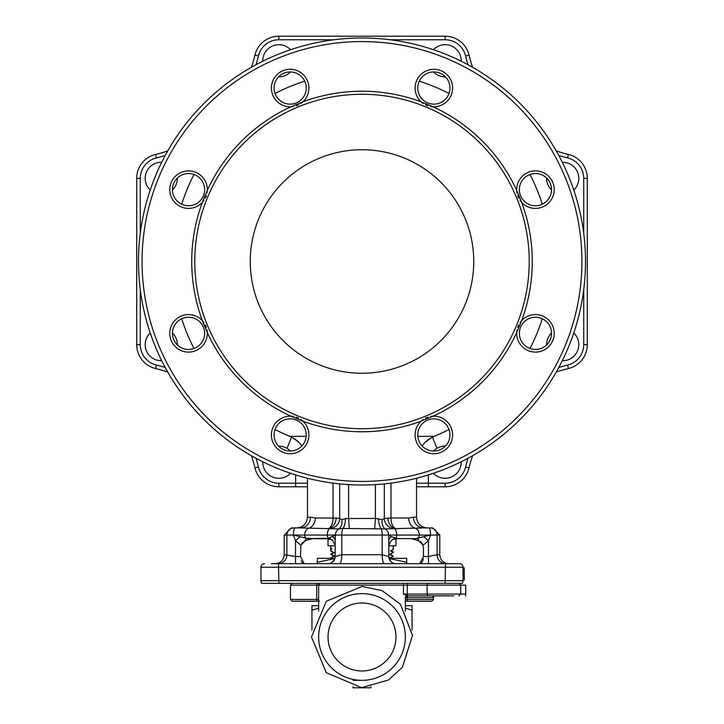 <?xml version="1.0" encoding="UTF-8"?>
<svg xmlns="http://www.w3.org/2000/svg" width="724" height="724" viewBox="0 0 724 724"><rect width="100%" height="100%" fill="white"/><g stroke="black" fill="none" stroke-linecap="round" stroke-linejoin="round"><path stroke-width="1.09" d="M138.746 250.957L138.782 250.187M138.827 249.328L138.854 248.812L138.827 249.328M138.637 253.491L138.61 254.178L138.637 253.491M138.574 255.373L138.7 251.798M138.601 254.658L138.583 255.291M138.718 251.49L138.764 250.459M138.836 249.074L138.746 250.857M138.682 252.323L138.727 251.237M138.61 254.377L138.583 255.219L138.61 254.377M138.592 255.038L138.574 255.626L138.592 255.038M138.619 254.006L138.664 252.803M138.809 249.717L138.854 248.812M138.492 260.703L138.492 261.645M138.492 261.454L138.501 262.694M138.646 269.708L138.7 271.093M138.845 274.07L138.791 273.066M138.746 272.097L138.709 271.265M138.501 259.491L138.519 258.233M138.492 262.323L138.501 263.138M138.51 264.07L138.519 265.075M362 484.999A223.508 223.508 0 0 1 138.492 261.491A223.508 223.508 0 0 1 362 37.992A223.508 223.508 0 0 1 585.508 261.491A223.508 223.508 0 0 1 362 484.999A223.508 223.508 0 0 1 138.492 261.491A223.508 223.508 0 0 1 362 37.992M173.679 339.502A16.091 16.091 0 0 0 204.639 333.339A16.091 16.091 0 0 0 185.407 317.555A16.091 16.091 0 0 0 173.679 339.502M204.014 322.705A18.779 18.779 0 0 0 202.313 320.578L207.308 332.633A170.267 170.267 0 0 0 290.858 416.182A18.779 18.779 0 0 0 282.966 452.292A18.779 18.779 0 0 0 302.922 421.178A170.267 170.267 0 0 0 421.078 421.178A18.779 18.779 0 0 0 441.034 452.292A18.779 18.779 0 0 0 433.142 416.182A170.267 170.267 0 0 0 516.692 332.633A18.779 18.779 0 0 0 552.801 340.524A18.779 18.779 0 0 0 521.687 320.578A170.267 170.267 0 0 0 521.687 202.412A18.779 18.779 0 0 0 552.801 182.466A18.779 18.779 0 0 0 516.692 190.358A170.267 170.267 0 0 0 433.142 106.799A18.779 18.779 0 0 0 441.034 70.699A18.779 18.779 0 0 0 421.078 101.803A170.267 170.267 0 0 0 302.922 101.803A18.779 18.779 0 0 0 282.966 70.699A18.779 18.779 0 0 0 290.858 106.799A170.267 170.267 0 0 0 207.308 190.358A18.779 18.779 0 0 0 171.199 182.466A18.779 18.779 0 0 0 202.313 202.412A170.267 170.267 0 0 0 202.313 320.578A18.779 18.779 0 0 0 171.199 340.524A18.779 18.779 0 0 0 207.01 329.927M206.34 327.366A18.779 18.779 0 0 0 205.354 324.986M300.795 103.505A18.779 18.779 0 0 0 302.922 101.803L290.858 106.799A18.779 18.779 0 0 0 293.564 106.5M207.01 193.064A18.779 18.779 0 0 0 207.308 190.358L202.313 202.412A18.779 18.779 0 0 0 204.014 200.286M293.564 416.49A18.779 18.779 0 0 0 290.858 416.182L302.922 421.178A18.779 18.779 0 0 0 300.795 419.477M362 94.274A167.217 167.217 0 0 0 194.783 261.491A167.217 167.217 0 0 0 362 428.717A167.217 167.217 0 0 0 529.217 261.491A167.217 167.217 0 0 0 362 94.274M362 149.741A111.749 111.749 0 0 0 250.251 261.491A111.749 111.749 0 0 0 362 373.249A111.749 111.749 0 0 0 473.749 261.491A111.749 111.749 0 0 0 362 149.741M423.205 419.477A18.779 18.779 0 0 0 421.078 421.178L433.142 416.182A18.779 18.779 0 0 0 430.436 416.49M516.99 329.927A18.779 18.779 0 0 0 516.692 332.633L521.687 320.578A18.779 18.779 0 0 0 519.986 322.705M519.986 200.286A18.779 18.779 0 0 0 521.687 202.412L516.692 190.358A18.779 18.779 0 0 0 516.99 193.064M430.436 106.5A18.779 18.779 0 0 0 433.142 106.799L421.078 101.803A18.779 18.779 0 0 0 423.205 103.505M425.486 104.853A18.779 18.779 0 0 0 427.866 105.84M440.002 73.169A16.091 16.091 0 0 0 417.757 88.038A16.091 16.091 0 0 0 427.685 102.908A16.091 16.091 0 0 0 449.939 88.038A16.091 16.091 0 0 0 440.002 73.169M517.66 195.625A18.779 18.779 0 0 0 518.646 198.005M550.321 183.489A16.091 16.091 0 0 0 519.361 189.643A16.091 16.091 0 0 0 538.593 205.426A16.091 16.091 0 0 0 550.321 183.489M518.646 324.986A18.779 18.779 0 0 0 517.66 327.366M550.321 339.502A16.091 16.091 0 0 0 538.593 317.555A16.091 16.091 0 0 0 519.361 333.339A16.091 16.091 0 0 0 550.321 339.502M427.866 417.151A18.779 18.779 0 0 0 425.486 418.137M440.002 449.812A16.091 16.091 0 0 0 449.939 434.952A16.091 16.091 0 0 0 427.685 420.083A16.091 16.091 0 0 0 417.757 434.952A16.091 16.091 0 0 0 440.002 449.812M335.176 547.579L335.176 545.244L332.787 540.665A8.941 8.226 0 0 0 328.307 538.267L309.555 538.638L326.243 538.638L329.71 539.344M409.386 538.638L397.748 538.638L414.445 538.638L397.748 538.638L391.385 536.674L388.58 535.063A7.15 6.959 -90 0 0 385.159 528.909L423.612 527.914A10.724 10.127 -90 0 1 413.485 517.18L416.535 517.18L416.535 478.247M396.517 538.638L394.417 538.638M412.589 538.638L411.675 538.638M314.614 538.638L306.333 538.267L305.311 540.665L312.189 538.638M313.555 538.638L312.958 538.638M332.787 540.665L329.909 538.638M307.465 478.247L307.465 517.18L310.515 517.18A10.724 10.127 90 0 1 300.388 527.914L338.841 528.909L342.941 528.457A10.724 3.656 92.2 0 0 345.538 518.547L375.412 518.42L382.254 519.669L384.317 518.502L390.969 518.004L390.969 483.116M310.515 517.18L315.329 518.004L336.198 518.058L339.683 518.502L341.746 519.669L345.538 518.547M300.388 527.914L291.374 527.914L284.224 535.063L286.885 535.063L286.885 554.738A8.941 8.634 -90 0 1 278.26 563.67M391.385 536.674A8.941 5.747 -0 0 0 388.824 540.71L388.824 556.521L382.2 554.738L341.8 554.738L341.8 535.063L304.641 535.063A3.575 3.059 90 0 0 306.333 538.267L293.464 535.063A7.15 1.647 -90 0 1 295.111 527.914L293.799 527.914A7.15 6.905 -90 0 0 286.885 535.063L293.464 535.063L295.519 540.71L295.519 556.521L284.224 554.738L284.224 535.063M303.89 541.425L305.311 540.665L300.885 545.244L295.519 540.71L300.324 536.674M304.189 563.67L300.551 556.521L300.885 545.244M307.519 539.869L308.451 539.615M310.098 539.217L312.641 538.71M301.627 543.643L302.605 542.448M422.291 527.941L418.897 528.122M418.237 528.149L415.078 528.239A10.724 9.177 90 0 1 408.653 518.004L413.485 517.18A10.724 10.127 90 0 0 423.612 527.914L428.889 527.914A7.15 1.647 -90 0 1 430.536 535.063L428.481 540.71L423.115 545.244L418.689 540.665L411.35 538.71M412.218 517.379L411.033 517.687M420.11 541.425L421.395 542.448M422.373 543.643L423.45 547.579L423.45 556.539L419.811 563.67L422.427 561.715M417.015 540.032L416.49 539.878M415.558 539.615L413.902 539.217M418.689 540.665L417.667 538.267L414.445 538.638M430.536 535.063L423.676 536.674L428.481 540.71L428.481 556.521L437.115 554.738L437.115 535.063L396.716 535.063A7.15 3.701 -90 0 0 394.164 528.267A10.724 8.036 81.5 0 1 387.802 518.058M392.58 528.439A10.724 10.227 15.8 0 1 384.317 518.502L384.317 483.885M388.824 541.235L388.58 535.063L341.8 535.063A7.15 1.855 -90 0 1 342.941 528.457L385.159 528.909A10.724 7.937 112.4 0 1 382.254 519.669M385.566 563.67L384.544 563.67A8.941 2.326 -90 0 1 382.2 554.738L382.2 535.063A7.15 1.855 -90 0 0 381.059 528.457A10.724 3.656 87.8 0 1 378.462 518.547M388.58 535.063L396.716 535.063A3.575 1.855 90 0 1 395.693 538.267A8.941 8.226 0 0 0 391.213 540.665L388.824 545.244M391.213 540.665L394.1 538.638M397.757 538.638L394.39 539.299M332.615 536.674A8.941 5.756 180 0 1 335.176 540.71L335.42 535.063L328.307 538.267A3.575 1.855 90 0 1 327.284 535.063A7.15 3.701 -90 0 1 329.836 528.267A10.724 8.036 98.5 0 0 336.198 518.058M338.434 563.67L339.447 563.67A8.941 2.326 -90 0 0 341.8 554.738L335.176 556.521L335.176 543.443M331.42 528.439A10.724 10.227 164.2 0 0 339.683 518.502L339.683 483.885M416.535 517.18C417.169 523.696 420.744 527.28 427.26 527.914L423.612 527.914M432.626 527.914L430.201 527.914A7.15 6.905 -90 0 1 437.115 535.063L439.776 535.063L432.626 527.914M431.16 563.67L432.119 563.67L431.16 563.67M423.305 558.72L422.807 560.819M389.15 558.656L390.127 560.638M391.657 562.231L393.666 563.29M395.892 563.67L395.965 563.67C392.127 563.598 389.747 561.209 388.824 556.521A7.15 7.15 0 0 0 395.974 563.67M302.894 563.29L301.808 562.141M301.51 561.589L301.193 560.829M328.035 563.67L328.035 563.67C331.257 564.005 333.637 561.625 335.176 556.521A7.15 7.15 0 0 1 328.026 563.67L328.09 563.67M330.334 563.29L332.343 562.231M333.873 560.638L334.85 558.656M293.464 535.063L304.641 535.063A7.15 6.118 -90 0 1 308.922 528.239L308.813 528.239M305.763 528.149L305.103 528.122M301.691 527.941L300.451 527.914M294.08 563.67L294.777 563.67M271.355 563.67L459.45 563.67A3.575 3.575 0 0 1 463.025 567.254A3.575 3.575 0 0 0 459.45 563.67A3.575 3.575 0 0 1 463.025 567.254L463.025 580.657L260.975 580.657L260.975 567.254L463.025 567.254M337.393 563.67L328.171 563.67M395.829 563.67L386.607 563.67M260.975 580.657A5.367 5.367 0 0 0 261.69 583.345L278.858 583.345L278.487 563.67M463.025 580.657A5.367 5.367 0 0 1 462.31 583.345A5.367 5.367 0 0 0 463.025 580.657A5.367 5.367 0 0 1 462.31 583.345L278.858 583.345M264.55 563.67A3.575 3.575 0 0 0 260.975 567.254A3.575 3.575 0 0 1 264.55 563.67A3.575 3.575 0 0 0 260.975 567.254M464.274 579.064L464.274 580.014L463.025 580.014M463.025 567.897L464.274 567.897L464.274 568.928M464.274 578.666L464.274 579.625L463.025 579.625M463.025 568.141L464.274 568.141L464.274 579.372L463.025 579.372M463.025 577.535L464.274 577.535M335.42 535.063A7.15 6.959 -90 0 1 338.841 528.909A10.724 7.937 67.6 0 0 341.746 519.669M422.056 445.894A28.607 28.607 90 0 1 434.219 436.337L434.219 436.337A189.172 189.172 0 0 0 448.98 429.486A189.172 189.172 0 0 1 434.219 436.337L417.811 436.337M306.189 436.337L289.781 436.337A28.607 28.607 -34.7 0 1 301.944 445.894M374.724 528.411L375.412 518.42L375.412 484.6M349.276 528.411L348.588 518.42L348.588 484.6M304.723 81.197A189.172 189.172 0 0 0 275.02 93.505M194.005 174.511A189.172 189.172 0 0 0 181.706 204.213M181.706 318.777A189.172 189.172 0 0 0 194.005 348.479M275.02 429.486A189.172 189.172 0 0 0 289.781 436.337L290.188 436.518M419.277 81.197A189.172 189.172 0 0 1 448.98 93.505A189.172 189.172 0 0 0 419.277 81.197A189.172 189.172 0 0 1 448.98 93.505M529.995 174.511A189.172 189.172 0 0 1 542.294 204.213A189.172 189.172 0 0 0 529.995 174.511A189.172 189.172 0 0 1 542.294 204.213M542.294 318.777A189.172 189.172 0 0 1 529.995 348.479A189.172 189.172 0 0 0 542.294 318.777A189.172 189.172 0 0 1 529.995 348.479M307.465 486.79L278.867 486.79L295.645 486.79L295.645 483.216L307.465 483.216M416.535 486.79L445.133 486.79A24.58 24.58 0 0 0 469.052 467.903A134.103 134.103 0 0 1 472.564 455.74A134.103 134.103 0 0 0 469.052 467.903A134.103 134.103 0 0 1 472.564 455.74A134.103 134.103 0 0 0 469.052 467.903L469.052 467.903A24.589 24.589 0 0 1 462.527 479.587A24.589 24.589 0 0 0 469.052 467.903L465.568 467.071A137.678 137.678 0 0 1 467.976 458.274M583.716 233.282L583.716 178.357A21.005 21.005 0 0 0 567.58 157.923L568.412 154.447A134.103 134.103 0 0 1 556.24 150.927A134.103 134.103 0 0 0 568.412 154.438A134.103 134.103 0 0 1 556.24 150.927A134.103 134.103 0 0 0 568.412 154.447L568.412 154.438A24.58 24.58 0 0 1 587.291 178.357L587.291 344.633L587.291 178.357A24.58 24.58 0 0 0 568.412 154.447A24.589 24.589 0 0 1 580.087 160.972M472.564 67.251A134.103 134.103 0 0 1 469.052 55.087A24.58 24.58 0 0 0 445.133 36.2L278.867 36.2A24.58 24.58 0 0 0 254.948 55.087A134.103 134.103 0 0 1 251.436 67.251A134.103 134.103 0 0 0 254.948 55.087A24.58 24.58 0 0 1 278.867 36.2L445.133 36.2A24.58 24.58 0 0 1 469.052 55.087A134.103 134.103 0 0 0 472.564 67.251A134.103 134.103 0 0 1 469.052 55.087A24.589 24.589 0 0 0 462.527 43.404M165.217 155.515A137.678 137.678 0 0 1 156.42 157.923L155.588 154.447A134.103 134.103 0 0 0 167.76 150.927A134.103 134.103 0 0 1 155.588 154.447A24.58 24.58 0 0 0 136.709 178.357A24.58 24.58 0 0 1 155.588 154.447A134.103 134.103 0 0 0 167.76 150.927A134.103 134.103 0 0 1 155.588 154.447A24.589 24.589 0 0 0 143.913 160.972A24.589 24.589 0 0 1 155.588 154.438A24.58 24.58 0 0 0 136.709 178.357L136.709 344.633A24.58 24.58 0 0 0 155.588 368.543A134.103 134.103 0 0 1 167.76 372.055A134.103 134.103 0 0 0 155.588 368.543A134.103 134.103 0 0 1 167.76 372.055A134.103 134.103 0 0 0 155.588 368.543A134.103 134.103 0 0 1 167.76 372.055M256.024 458.274A137.678 137.678 0 0 1 258.432 467.071L254.948 467.903A24.58 24.58 0 0 0 278.867 486.79A24.58 24.58 0 0 1 254.948 467.903A134.103 134.103 0 0 0 251.436 455.74A134.103 134.103 0 0 1 254.948 467.903A134.103 134.103 0 0 0 251.436 455.74A134.103 134.103 0 0 1 254.948 467.903A24.589 24.589 0 0 0 261.473 479.587A24.589 24.589 0 0 1 254.948 467.903L254.948 467.903A24.589 24.589 0 0 0 261.473 479.587M136.709 344.633L136.709 178.357L136.709 344.633L140.284 344.633A21.005 21.005 0 0 0 156.42 365.068A137.678 137.678 0 0 1 165.217 367.475M558.783 367.475A137.678 137.678 0 0 1 567.58 365.068A21.005 21.005 0 0 0 583.716 344.633L587.291 344.633A24.58 24.58 0 0 1 568.412 368.543A24.58 24.58 0 0 0 587.291 344.633L587.291 178.357L583.716 178.357M567.58 365.068L568.412 368.543A134.103 134.103 0 0 0 556.24 372.055A134.103 134.103 0 0 1 568.412 368.543A134.103 134.103 0 0 0 556.24 372.064A134.103 134.103 0 0 1 568.412 368.543A24.589 24.589 0 0 0 580.087 362.018M423.676 536.674L417.667 538.267A3.575 3.059 90 0 0 419.359 535.063A7.15 6.118 -90 0 0 415.078 528.239M298.514 418.137A18.779 18.779 0 0 0 296.134 417.151M283.998 449.812A16.091 16.091 0 0 0 306.243 434.952A16.091 16.091 0 0 0 296.315 420.083A16.091 16.091 0 0 0 274.061 434.952A16.091 16.091 0 0 0 283.998 449.812M205.354 198.005A18.779 18.779 0 0 0 206.34 195.625M173.679 183.489A16.091 16.091 0 0 0 185.407 205.426A16.091 16.091 0 0 0 204.639 189.643A16.091 16.091 0 0 0 173.679 183.489M296.134 105.84A18.779 18.779 0 0 0 298.514 104.853M283.998 73.169A16.091 16.091 0 0 0 274.061 88.038A16.091 16.091 0 0 0 296.315 102.908A16.091 16.091 0 0 0 306.243 88.038A16.091 16.091 0 0 0 283.998 73.169M467.976 64.707A137.678 137.678 0 0 1 465.568 55.911A21.005 21.005 0 0 0 445.133 39.775L445.133 36.2L278.867 36.2L278.867 39.775A21.005 21.005 0 0 0 258.432 55.911A137.678 137.678 0 0 1 256.024 64.707M261.473 43.404A24.589 24.589 0 0 0 254.948 55.087A134.103 134.103 0 0 1 251.436 67.251M143.913 362.018A24.589 24.589 0 0 0 155.588 368.543L156.42 365.068M331.755 558.313L330.85 557.869L334.624 555.996L330.85 554.294L334.316 552.684L330.85 550.874L330.85 549.38L331.9 549.054L330.85 548.466L330.85 545.796M393.15 545.796L393.15 549.57L390.562 550.883L393.15 552.611L389.376 554.484L393.295 556.132L389.376 558.059L389.992 558.313M307.7 538.638L328.026 538.819L328.026 545.796L335.176 545.796M388.824 545.796L395.974 545.796L395.974 538.819M406.698 563.67L406.698 558.313L389.05 558.313M334.95 558.313L317.302 558.313L317.302 563.67M406.698 562.304L389.105 558.503M334.895 558.503L317.302 562.304M453.667 595.861L407.15 595.861L403.485 594.069L403.485 585.128L407.277 585.128L407.277 594.069L403.485 594.069M428.508 595.861L407.15 595.861A1.792 1.792 180 0 0 405.359 597.644A1.792 1.792 180 0 1 407.15 595.861M433.07 596.549L434.454 595.861A1.792 1.765 -90 0 0 432.69 597.644L405.359 597.644M433.115 596.486L432.69 597.644M465.704 595.861L465.704 594.069L465.704 595.861M408.544 583.345A1.792 1.267 90 0 0 407.277 585.128L465.704 585.128L465.704 594.069L407.277 594.069A1.792 1.267 -90 0 0 408.544 595.861M318.641 611.074L318.641 585.128A1.792 1.792 0 0 1 318.732 584.558M317.809 601.219L292.27 601.219L317.809 601.219A1.792 1.131 90 0 1 316.678 599.436L318.641 599.436M405.359 601.219L431.73 601.219L405.359 601.219M407.44 595.789L405.359 597.59L405.359 611.074M317.809 583.345A1.792 1.131 -90 0 0 316.678 585.128L290.478 585.128L290.478 599.436L316.678 599.436L316.678 585.128L318.641 585.128L320.424 583.345M362 670.958A33.974 33.974 0 0 0 395.974 636.984A33.974 33.974 0 0 0 362 603.011A33.974 33.974 0 0 0 328.026 636.984A33.974 33.974 0 0 0 362 670.958M318.641 608.169L311.954 610.16L311.954 605.689L318.641 605.689M405.359 605.689L412.047 605.689L412.047 630.142M405.359 608.169L412.047 610.16M311.954 610.16L311.954 630.142M551.543 189.941A16.091 16.091 0 0 1 546.62 178.059M562.276 162.267A16.091 16.091 0 0 1 573.779 190.041M445.432 76.871A16.091 16.091 0 0 1 433.549 71.948M433.45 49.721A16.091 16.091 0 0 1 461.224 61.223M290.451 71.948A16.091 16.091 0 0 1 278.568 76.871M262.776 61.223A16.091 16.091 0 0 1 290.55 49.721M177.38 178.059A16.091 16.091 0 0 1 172.457 189.941M150.221 190.041A16.091 16.091 0 0 1 161.724 162.267M172.457 333.04A16.091 16.091 0 0 1 177.38 344.932M161.724 360.715A16.091 16.091 0 0 1 150.221 332.95M278.568 446.111A16.091 16.091 0 0 1 290.451 451.034M290.55 473.27A16.091 16.091 0 0 1 262.776 461.767M433.549 451.034A16.091 16.091 0 0 1 445.432 446.111M461.224 461.767A16.091 16.091 0 0 1 433.45 473.27M546.62 344.932A16.091 16.091 0 0 1 551.543 333.04M573.779 332.95A16.091 16.091 0 0 1 562.276 360.715M362 680.343A43.359 43.359 0 0 0 405.359 636.984A43.359 43.359 0 0 0 362 593.626A43.359 43.359 0 0 0 318.641 636.984A43.359 43.359 0 0 0 362 680.343L353.059 680.343M370.941 686.696L370.941 687.8L353.059 687.8L353.059 686.696M362 687.492L388.39 680.053L402.39 667.311L412.49 635.401L400.408 604.178L382.064 590.63L362 586.467L326.289 601.264L311.492 636.984L326.28 672.696L362 687.8M362 481.424A219.933 219.933 0 0 1 142.067 261.491A219.933 219.933 0 0 1 362 41.567A219.933 219.933 0 0 1 581.933 261.491A219.933 219.933 0 0 1 362 481.424M308.922 528.239A10.724 9.177 90 0 0 315.347 518.004M329.04 528.239A10.724 5.702 90 0 0 333.031 518.004L333.031 483.116M300.551 556.521L295.519 556.521L295.519 563.67M394.96 528.239A10.724 5.702 90 0 1 390.969 518.004L408.653 518.004M437.115 554.738A8.941 8.634 90 0 0 445.74 563.67A8.941 8.634 -90 0 1 437.115 554.738L439.776 554.738L439.776 535.063M445.142 583.345L445.495 563.67M463.025 577.182L464.274 577.182M463.025 572.974L464.274 572.974M433.757 436.536L434.201 436.346A189.172 189.172 0 0 0 448.98 429.486M291.528 437.133L287.03 448.337M258.432 467.071A21.005 21.005 0 0 0 278.867 483.216L295.645 483.216L295.645 474.926M156.42 157.923A21.005 21.005 0 0 0 140.284 178.357L140.284 233.282M140.284 289.709L140.284 344.633M583.716 344.633L583.716 289.709M567.58 157.923A137.678 137.678 0 0 1 558.783 155.515M428.355 474.926L428.355 483.216L445.133 483.216A21.005 21.005 0 0 0 465.568 467.071M445.133 39.775L390.218 39.775M333.782 39.775L278.867 39.775M278.867 483.216L278.867 486.79A24.58 24.58 0 0 1 254.948 467.903A134.103 134.103 0 0 0 251.436 455.74M140.284 178.357L136.709 178.357M432.472 437.133L436.97 448.337M465.568 55.911L469.052 55.087M258.432 55.911L254.948 55.087A24.58 24.58 0 0 1 278.867 36.2M445.133 483.216L445.133 486.79M416.535 483.216L428.355 483.216L428.355 486.79M423.45 556.521L428.481 556.521L428.481 563.67M408.454 595.861A1.792 1.131 -90 0 0 407.322 597.644L407.322 599.436L433.522 599.436L431.73 601.219M405.359 599.436L407.322 599.436A1.792 1.131 90 0 1 406.191 601.219L405.359 601.164M318.641 585.128L403.485 585.128L403.485 583.345M428.382 583.345A1.792 1.267 90 0 0 427.115 585.128L427.115 594.069A1.792 1.267 -90 0 0 428.382 595.861M388.824 544.919L388.824 542.873M388.824 541.905L388.824 540.71M335.176 543.606L335.176 540.919M431.305 563.67L432.119 563.67L431.305 563.67M307.465 517.18C306.831 523.696 303.256 527.28 296.74 527.914M284.224 554.738C283.69 560.168 280.713 563.145 275.283 563.67M334.162 563.67L335.23 563.67M336.751 563.67L338.488 563.67M385.512 563.67L387.24 563.67M388.761 563.67L389.829 563.67M289.808 436.355L289.799 436.346C290.641 436.219 293.799 438.346 299.274 442.735M434.201 436.346C433.26 436.264 430.056 438.436 424.608 442.862M439.776 554.738C440.31 560.168 443.287 563.145 448.717 563.67M330.714 548.493L331.565 548.991L330.75 549.426M333.556 552.53L330.732 554.168M393.277 556.113L390.182 554.322M393.259 551.969L391.141 550.747M333.827 556.113L330.723 557.905M390.888 558.313L390.209 557.923L393.277 556.15M330.723 557.933L331.384 558.313M330.723 554.358L333.827 556.15M393.295 552.557L393.295 551.996M393.295 549.534L393.295 545.796M330.705 550.919L330.705 549.471M330.705 548.493L330.705 545.796M330.723 550.937L333.556 552.575M390.182 554.367L393.277 552.575M391.141 550.783L393.286 549.543M433.522 596.151L433.522 599.436M290.478 585.128L292.27 583.345M319.51 601.219L318.641 601.164M458.898 595.861L460.69 594.069L460.69 585.128L458.898 583.345M290.478 599.436L292.27 601.219"/></g></svg>
